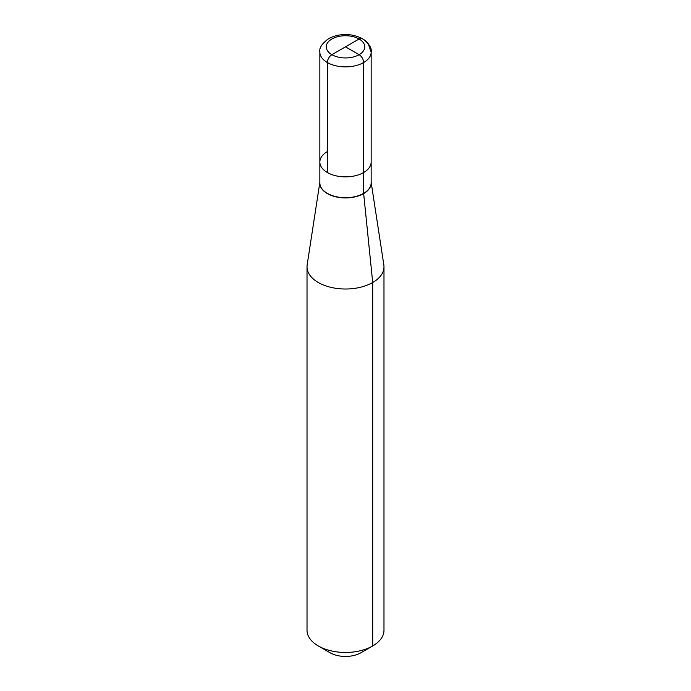 <?xml version="1.0" encoding="UTF-8"?>
<svg xmlns="http://www.w3.org/2000/svg" width="691" height="691" viewBox="0 0 691 691"><rect width="100%" height="100%" fill="white"/><g stroke="black" fill="none" stroke-linecap="round" stroke-linejoin="round"><path stroke-width="1.04" d="M360.918 652.762A21.81 12.593 180 0 1 330.082 652.762A21.81 12.593 180 0 0 360.918 652.762L372.708 645.955A38.48 22.216 0 0 0 372.717 645.955A38.48 22.216 0 0 0 372.717 645.955A38.48 22.216 0 0 0 383.98 630.244L383.98 266.795A38.48 22.216 0 0 0 383.833 264.826A38.48 22.216 0 0 1 383.98 266.795A38.48 22.216 0 0 1 372.708 282.507A38.48 22.216 0 0 0 383.98 266.795L383.98 630.244A38.48 22.216 0 0 1 372.717 645.955A38.48 22.216 180 0 1 318.283 645.955A38.48 22.216 180 0 1 307.02 630.244L307.02 266.795A38.48 22.216 0 0 0 330.773 287.318A38.48 22.216 0 0 0 372.708 282.507L363.656 193.584A2.064 1.192 60 0 1 363.639 193.368L363.639 172.525A25.653 14.813 0 0 0 371.153 162.048A25.653 14.813 180 0 1 363.639 172.525A25.653 14.813 180 0 1 335.679 175.739A25.653 14.813 180 0 1 319.847 162.048A25.653 14.813 0 0 0 335.679 175.739A25.653 14.813 0 0 0 363.639 172.525L363.639 62.544A6.418 3.705 -120 0 0 359.104 54.693L345.5 46.833L359.104 54.693A6.418 3.705 60 0 1 363.639 62.544L363.639 172.525A25.653 14.813 0 0 1 335.679 175.739A25.653 14.813 0 0 1 319.847 162.048L319.847 52.075C319.043 47.981 321.989 43.507 328.683 38.661C335.385 35.034 342.986 33.816 351.494 35.008C362.404 37.029 366.861 41.676 368.199 43.688L371.153 52.075A25.653 14.813 180 0 1 363.639 62.544A25.653 14.813 180 0 1 335.679 65.757A25.653 14.813 180 0 1 319.847 52.075M307.167 264.826A38.48 22.216 0 0 0 307.02 266.795A38.48 22.216 0 0 0 330.773 287.318A38.48 22.216 0 0 0 372.708 282.507L372.708 645.955A38.48 22.216 180 0 1 318.283 645.955A38.48 22.216 180 0 1 307.02 630.244L307.02 266.795A38.48 22.216 0 0 1 307.167 264.826L319.847 182.346L307.167 264.826M327.361 151.579A25.653 14.813 0 0 0 319.847 162.048A25.653 14.813 0 0 1 327.361 151.579M327.361 62.544A6.418 3.705 -60 0 1 331.896 54.693L359.104 38.981A6.418 3.705 -60 0 1 362.317 38.661C369.072 43.602 372.017 48.068 371.153 52.075L371.153 162.048L371.153 52.075A25.653 14.813 180 0 1 355.321 65.757A25.653 14.813 180 0 1 327.361 62.544L327.361 172.525A25.653 14.813 180 0 0 355.321 175.739A25.653 14.813 180 0 0 371.153 162.048L371.153 182.89A25.653 14.813 180 0 1 363.639 193.368A25.653 14.813 0 0 1 335.679 196.581A25.653 14.813 0 0 1 319.847 182.89A25.653 14.813 0 0 0 335.679 196.581A25.653 14.813 0 0 0 363.639 193.368A25.653 14.813 180 0 0 371.153 182.89L371.153 162.048A25.653 14.813 180 0 1 363.639 172.525M345.5 46.833L359.104 38.981A6.418 3.705 -60 0 1 362.317 38.67M319.847 182.579A25.671 14.822 0 0 0 335.256 196.693A25.671 14.822 0 0 0 363.656 193.584A25.671 14.822 180 0 0 371.153 182.579A25.671 14.822 180 0 1 363.656 193.584A25.671 14.822 0 0 1 335.256 196.693A25.671 14.822 0 0 1 319.847 182.579M331.896 38.981A19.244 11.108 180 0 1 359.104 38.981A19.244 11.108 180 0 1 359.104 54.693A19.244 11.108 180 0 1 331.896 54.693A19.244 11.108 180 0 1 331.896 38.981M331.896 54.693A19.244 11.108 0 0 0 359.104 54.693A19.244 11.108 0 0 0 359.104 38.981M330.082 652.762L318.283 645.955L330.082 652.762M371.153 182.346L383.833 264.826L371.153 182.346M319.847 182.89L319.847 162.048L319.847 182.89"/></g></svg>
